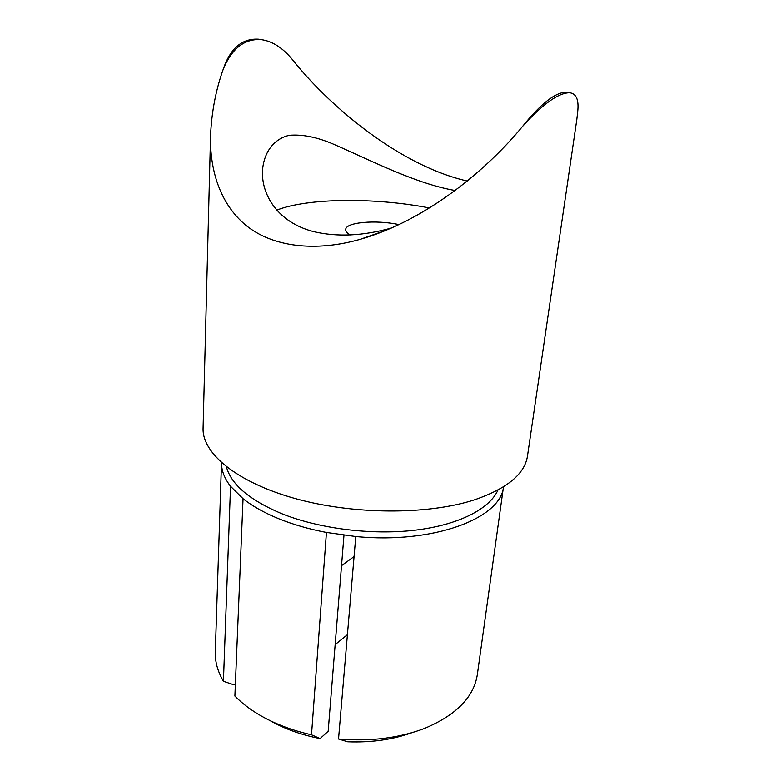 <?xml version="1.0" encoding="UTF-8"?>
<svg xmlns="http://www.w3.org/2000/svg" width="781" height="781" viewBox="0 0 781 781"><rect width="100%" height="100%" fill="white"/><g stroke="black" fill="none" stroke-linecap="round" stroke-linejoin="round"><path stroke-width="1.17" d="M343.972 535.229L328.166 731.26L320.103 738.562C301.232 734.872 284.518 728.868 269.982 720.551M326.438 532.447C308.866 529.088 292.865 524.471 278.456 518.613C264.124 512.726 252.331 506.088 243.057 498.698L234.896 696.027C241.358 702.666 249.217 708.767 258.482 714.342C273.731 723.44 291.401 730.255 311.502 734.784L326.438 532.447L355.775 536.518L338.524 738.992C370.311 741.618 398.866 738.133 424.2 728.546C456.221 715.162 473.94 697.111 477.367 674.374L503.472 486.846C500.953 518.233 433.621 544.201 355.775 536.518M311.502 734.784L320.103 738.562M411.812 732.715C392.638 739.636 371.268 742.663 347.701 741.774L338.524 738.992M398.945 224.606C376.012 219.617 345.544 222.224 345.719 229.516C345.612 231.283 347.106 233.099 350.191 234.944M576.837 119.259L577.686 111.732C579.024 99.831 576.31 93.505 569.525 92.754C558.21 92.929 542.522 104.185 522.45 126.522C540.667 103.795 555.262 92.353 566.225 92.187L568.851 92.636M522.45 126.522C486.495 170.238 425.782 220.593 360.529 239.22C314.928 252.341 272.091 246.816 245.8 225.201C219.529 203.46 209.669 168.901 210.567 135.357C211.641 111.976 215.849 90.01 223.171 69.441C230.307 48.227 242.188 38.162 258.814 39.226L262.143 39.753M467.233 181.036C401.073 166.031 331.398 108.325 293.187 60.567C283.298 48.188 272.667 41.217 261.293 39.655C244.551 38.484 231.84 48.412 223.171 69.441M455.089 190.496C415.941 183.818 370.34 160.193 333.438 144.163C317.135 137.163 302.442 134.205 289.37 135.298C272.891 138.989 263.656 153.584 262.504 170.658C261.284 194.645 277.636 222.341 313.611 231.635C337.207 237.151 363.145 235.95 391.427 228.023M210.567 135.357L203.089 428.232C202.094 453.107 236.389 482.111 294.808 498.444C353.1 514.796 427.695 515.05 474.331 499.879C507.084 488.623 524.793 474.008 527.478 456.045L576.847 119.259M429.452 207.961C375.485 197.427 307.655 197.847 276.825 210.128M226.402 466.774C231.059 484.318 249.305 499.879 281.15 513.439C318.677 528.659 371.434 535.336 415.072 530.182C458.74 524.978 489.648 508.89 497.946 490.058M215.312 651.91C214.98 661.663 217.694 671.455 223.434 681.276L230.541 486.299C224.42 478.323 221.413 470.455 221.511 462.684L215.312 651.91M223.434 681.276L233.968 684.839L235.403 683.736M230.541 486.299L243.057 498.698M360.529 239.22L386.732 230.024M569.525 92.754L566.225 92.187M261.293 39.655L258.814 39.226M354.066 556.541L341.522 565.649M347.418 634.66L335.156 644.608"/></g></svg>
